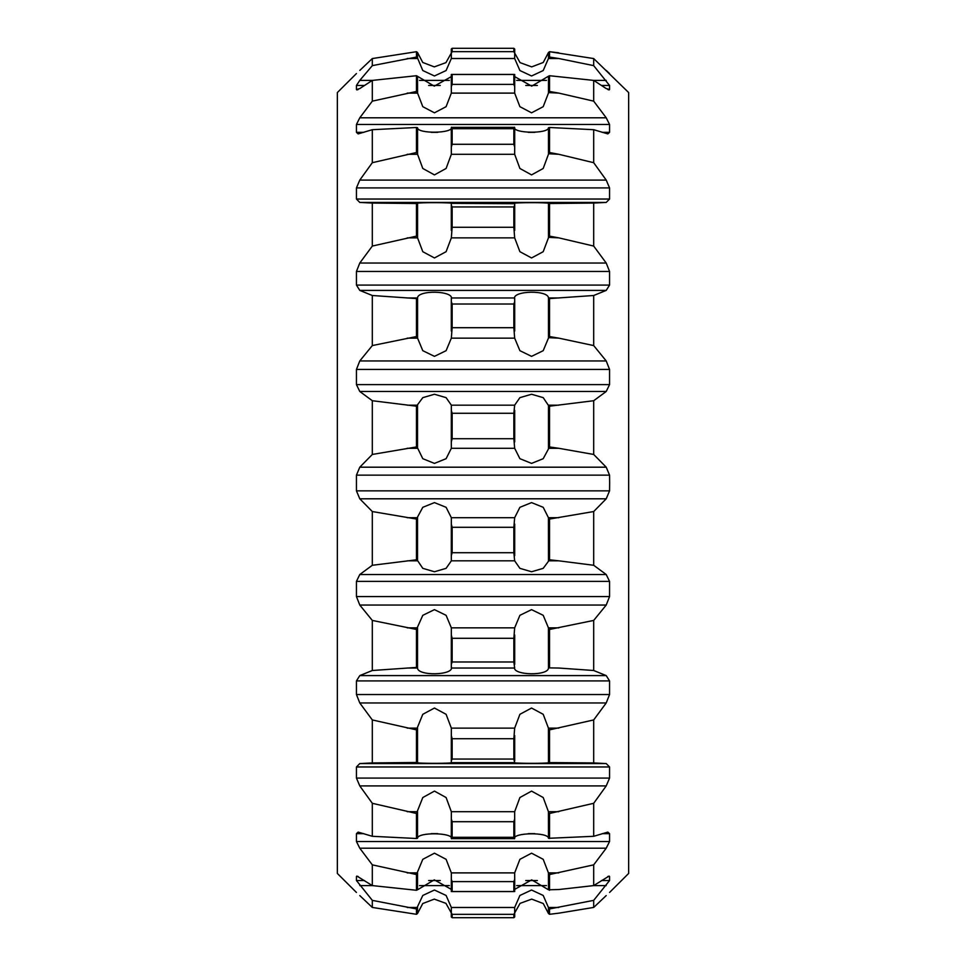 <?xml version="1.0" encoding="UTF-8"?>
<svg xmlns="http://www.w3.org/2000/svg" width="966" height="966" viewBox="0 0 966 966"><rect width="100%" height="100%" fill="white"/><g stroke="black" fill="none" stroke-linecap="round" stroke-linejoin="round"><path stroke-width="1.45" d="M609.558 892.451L628.649 873.445L628.649 92.555L593.692 58.564L593.692 65.64L609.558 85.467L609.558 89.536L606.213 88.57L593.692 80.407L593.692 101.152L606.213 117.792L609.558 124.469L609.558 132.342L607.843 133.9L593.692 129.698L593.692 162.699L606.213 180.087L609.558 187.911L609.558 199.032L606.213 202.437L593.692 203.065L593.692 246.064L606.213 263.03L609.558 271.458L609.558 285.091L606.213 290.404L593.692 295.499L593.692 345.574L606.213 360.946L609.558 369.435L609.558 384.625L606.213 391.484L593.692 400.721L593.692 454.455L606.213 467.194L609.558 475.139L609.643 483L609.558 490.861L606.213 498.806L593.692 511.545L593.692 565.279L606.213 574.516L609.558 581.375L609.558 596.565L606.213 605.054L593.692 620.426L593.692 670.501L606.213 675.596L609.558 680.909L609.558 694.542L606.213 702.97L593.692 719.936L593.692 762.935L606.213 763.563L609.558 766.968L609.558 778.089L606.213 785.913L593.692 803.301L593.692 836.302L607.843 832.1L609.558 833.658L609.558 841.531L606.213 848.208L593.692 864.848L593.692 885.593L609.099 876.065M609.099 89.935L607.843 89.536M606.213 70.421L609.558 73.549M606.213 895.579L593.692 907.436L593.692 900.36L609.558 880.533L609.558 876.464L607.843 876.464M372.308 454.455L372.308 400.721L416.455 406.191L416.455 446.956L372.308 454.455L359.787 467.194L356.442 475.139L356.442 490.861L609.558 490.861M372.308 511.545L416.455 519.044L416.455 559.809L372.308 565.279L372.308 511.545L359.787 498.806L356.442 490.861M548.434 560.823L558.795 560.823L549.545 559.809L543.206 568.346L531.554 571.751L519.901 568.346L514.661 560.823L513.852 552.721L452.148 552.721L451.303 555.655L451.339 517.704L446.099 507.307L434.446 502.61L422.794 507.307L416.455 519.044M548.483 560.521L548.434 517.704L543.206 507.307L531.554 502.61L519.901 507.307L514.661 517.704L513.852 527.291L452.148 527.291L451.303 524.067M549.545 559.809L549.545 519.044L593.692 511.545M558.795 560.823L593.692 565.279M451.303 555.655L451.339 560.823L446.099 568.346L434.446 571.751L422.794 568.346L417.517 560.521L417.517 518.102M372.308 565.279L359.787 574.516L606.213 574.516M372.308 620.426L416.455 629.446L416.455 667.434L372.308 670.501L372.308 620.426L359.787 605.054L356.442 596.565L356.442 581.375L359.787 574.516M451.303 664.415L451.339 668.037L514.661 668.037L513.852 661.988L452.148 661.988L451.303 664.415L451.339 627.852L446.099 615.318L434.446 609.643L422.794 615.318L416.455 629.446M514.54 667.277C512.354 675.439 548.664 676.188 548.483 667.88L558.795 668.037L548.483 667.868L548.434 627.852L543.206 615.318L531.554 609.643L519.901 615.318L514.661 627.852L513.852 638.297L452.148 638.297L451.303 634.976M549.545 667.434L549.545 629.446L593.692 620.426M558.795 668.037L593.692 670.501M451.46 667.277C453.646 675.439 417.336 676.188 417.517 667.88L417.517 628.335M372.308 670.501L359.787 675.596L606.213 675.596M372.308 719.936L416.455 729.861L416.455 762.488L372.308 762.935L372.308 719.936L359.787 702.97L356.442 694.542L356.442 680.909L359.787 675.596M451.303 760.81L451.339 762.645L514.661 762.645L513.852 759.059L452.148 759.059L451.303 760.81L451.339 728.135L446.099 714.309L434.446 708.042L422.794 714.297L416.455 729.861M514.54 762.548C512.354 763.538 548.664 763.635 548.483 762.621L558.795 762.645L548.483 762.609L548.434 728.135L543.206 714.309L531.554 708.042L519.901 714.309L514.661 728.135L513.852 738.712L452.148 738.712L451.303 735.537M549.545 762.488L549.545 729.861L593.692 719.936M558.795 762.645L593.692 762.935M451.46 762.548C453.646 763.538 417.336 763.635 417.517 762.621L417.517 728.666M372.308 762.935L359.787 763.563L606.213 763.563M372.308 803.301L416.455 813.469L416.455 838.5L372.308 836.302L372.308 803.301L359.787 785.913L356.442 778.089L356.442 766.968L359.787 763.563M593.692 836.302L548.483 838.307L548.434 811.706L543.206 797.53L531.554 791.106L519.901 797.53L514.661 811.706L514.697 838.283L513.852 837.317L452.148 837.317L451.303 838.283L451.339 811.706L446.099 797.53L434.446 791.106L422.794 797.53L416.455 813.469M549.545 838.5L549.545 813.469L593.692 803.301M451.46 838.766C453.646 832.523 417.336 831.955 417.517 838.307L417.517 812.261M548.434 838.186L548.483 838.307C548.664 831.955 512.354 832.523 514.54 838.766M372.308 836.302L358.157 832.1L356.442 833.658L356.442 841.531L609.558 841.531M372.308 864.848L416.455 874.544L416.455 890.278L372.308 885.593L372.308 864.848L359.787 848.208L356.442 841.531M514.697 891.533L514.697 879.35L513.852 881.608L513.852 891.425L514.697 891.533L451.303 891.533L451.339 872.89L446.099 859.317L434.446 853.183L422.794 859.317L416.455 874.544M593.692 885.593L558.795 889.529L548.483 889.783L548.434 872.89L543.206 859.317L531.554 853.183L519.901 859.317L514.661 872.89L514.697 879.35M549.545 890.278L549.545 874.544L593.692 864.848M451.303 889.36L434.302 879.869L417.517 889.783L417.517 873.409M548.483 889.783L531.698 879.869L514.697 889.36M372.308 885.593L356.901 876.065M358.157 876.464L356.442 876.464L356.442 880.533L364.52 880.533M372.308 900.36L416.455 908.934L416.455 914.295L372.308 907.436L372.308 900.36L356.442 880.533M548.483 907.955L549.545 908.934L549.545 914.295L558.795 913.172L549.545 914.295L548.483 913.534L548.434 907.485L543.206 895.458L531.554 890.024L519.901 895.458L514.661 907.485L514.697 916.951L513.852 917.7L452.148 917.7L451.303 916.951L451.339 907.485L446.099 895.458L434.446 890.024L422.794 895.458L416.455 908.934M549.545 908.934L593.692 900.36M558.795 913.172L593.692 907.436M451.303 912.918L445.942 903.367L434.302 899.117L422.746 903.536L417.517 913.534L417.517 907.955M548.483 913.534L543.254 903.536L531.698 899.117L520.058 903.367L514.697 912.918M372.308 907.436L359.787 895.579M356.442 892.451L337.351 873.445L337.351 92.555L356.442 73.549M549.545 57.066L548.434 58.515L558.795 58.515L549.545 57.066L549.545 51.705L593.692 58.564M416.455 57.066L372.308 65.64L372.308 58.564L416.455 51.705L416.455 57.066L417.517 58.045L417.517 52.466L416.455 51.705M451.303 53.082L445.942 62.633L434.302 66.883L422.746 62.464L417.517 52.466M548.483 58.045L548.483 52.466L543.254 62.464L531.698 66.883L520.058 62.633L514.697 53.082M372.308 58.564L359.787 70.421M548.483 52.466L549.545 51.705L558.795 52.828M558.795 58.515L593.692 65.64M548.434 58.515L543.206 70.542L531.554 75.976L519.901 70.542L514.661 58.515L514.697 53.202L513.852 51.645L452.148 51.645L451.303 53.202L451.339 58.515L446.099 70.542L434.446 75.976L422.794 70.542L417.517 58.045M372.308 65.64L359.787 80.395L372.465 80.395M372.308 80.407L416.455 75.722L416.455 91.456L372.308 101.152L372.308 80.407L359.787 88.57L356.442 89.536L356.442 85.467L359.787 80.395M356.901 89.935L358.157 89.536M451.303 76.64L434.302 86.131L416.455 75.722M548.483 92.591L558.795 93.11L549.545 91.456L548.483 92.591L548.483 76.217L531.698 86.131L514.697 76.64M549.545 91.456L549.545 75.722L593.692 80.407M558.795 93.11L593.692 101.152M548.434 93.11L543.206 106.683L531.554 112.817L519.901 106.683L514.661 93.11L514.697 86.65L513.852 84.392L452.148 84.392L451.303 86.65L451.339 93.11L446.099 106.683L434.446 112.817L422.794 106.683L417.566 93.11L417.517 76.217M372.308 101.152L359.787 117.792L606.213 117.792M372.308 129.698L416.455 127.5L416.455 152.531L372.308 162.699L372.308 129.698L358.157 133.9L356.442 132.342L356.442 124.469L359.787 117.792M451.46 127.234C453.646 133.477 417.336 134.045 417.517 127.693L416.455 127.5M548.483 153.739L558.795 154.294L549.545 152.531L548.483 153.739L548.483 127.693C548.664 134.045 512.354 133.477 514.54 127.234M549.545 152.531L549.545 127.5L593.692 129.698M558.795 154.294L593.692 162.699M548.434 154.294L543.206 168.47L531.554 174.894L519.901 168.47L514.661 154.294L514.697 147.11L513.852 144.296L452.148 144.296L451.303 147.11L451.339 154.294L446.099 168.47L434.446 174.894L422.794 168.47L417.566 154.294L417.566 127.814M372.308 162.699L359.787 180.087L606.213 180.087M372.308 203.065L416.455 203.512L416.455 236.139L372.308 246.064L372.308 203.065L359.787 202.437L356.442 199.032L356.442 187.911L359.787 180.087M451.46 203.452C453.646 202.462 417.336 202.365 417.517 203.379L416.455 203.512M548.483 237.334L558.795 237.865L549.545 236.139L548.483 237.334L548.483 203.391C548.664 202.365 512.354 202.462 514.54 203.452M549.545 236.139L549.545 203.512L593.692 203.065M558.795 237.865L593.692 246.064M548.434 237.865L543.206 251.691L531.554 257.958L519.901 251.691L514.661 237.865L513.852 227.288L452.148 227.288L451.339 237.865L446.099 251.691L434.446 257.958L422.794 251.703L417.566 237.865L417.566 203.355L407.205 203.355M372.308 246.064L359.787 263.03L606.213 263.03M372.308 295.499L416.455 298.566L416.455 336.554L372.308 345.574L372.308 295.499L359.787 290.404L356.442 285.091L356.442 271.458L359.787 263.03M451.46 298.723C453.646 290.561 417.336 289.812 417.517 298.12L416.455 298.566M548.483 337.665L558.795 338.148L549.545 336.554L548.483 337.665L548.483 298.132C548.664 289.812 512.354 290.561 514.54 298.723M549.545 336.554L549.545 298.566L593.692 295.499M558.795 338.148L593.692 345.574M548.434 338.148L543.206 350.682L531.554 356.357L519.901 350.682L514.661 338.148L513.852 327.703L452.148 327.703L451.339 338.148L446.099 350.682L434.446 356.357L422.794 350.682L417.566 338.148L417.566 297.963L407.205 297.963M372.308 345.574L359.787 360.946L606.213 360.946M372.308 400.721L359.787 391.484L356.442 384.625L356.442 369.435L359.787 360.946M548.434 448.296L558.795 448.296L549.545 446.956L543.206 458.693L531.554 463.39L519.901 458.693L514.661 448.296L513.852 438.709L452.148 438.709L451.303 441.933L451.339 405.177L446.099 397.654L434.446 394.249L422.794 397.654L416.455 406.191M548.483 447.898L548.483 405.478L543.206 397.654L531.554 394.249L519.901 397.654L514.661 405.177L513.852 413.279L452.148 413.279L451.303 410.345M549.545 446.956L549.545 406.191L593.692 400.721M558.795 448.296L593.692 454.455M451.303 441.933L451.339 448.296L446.099 458.693L434.446 463.39L422.794 458.693L417.517 447.898L417.517 405.478M548.483 518.102L549.545 519.044M514.697 555.655L514.697 524.067M416.455 559.809L417.517 560.521M548.483 628.335L549.545 629.446M514.661 668.037L514.54 666.914M514.697 664.415L514.697 634.976M451.46 666.914L451.339 668.037M407.205 668.037L417.566 668.037L416.455 667.434M548.483 728.666L549.545 729.861M514.697 760.81L514.697 735.537M407.205 762.645L416.455 762.488M548.483 812.261L549.545 813.469M451.303 818.89L452.148 821.704L513.852 821.704L514.697 818.89M417.566 838.186L416.455 838.5M548.483 873.409L549.545 874.544M451.303 879.35L452.148 881.608L513.852 881.608M452.148 881.608L452.148 891.425L451.303 891.533M416.455 890.278L417.517 889.783M451.303 912.798L452.148 914.355L513.852 914.355L514.697 912.798M416.455 914.295L417.517 913.534M513.852 914.355L513.852 917.7L452.148 917.7L452.148 914.355M514.697 53.202L514.697 49.049L513.852 48.3L452.148 48.3L451.303 49.049L451.303 53.202M548.483 76.217L549.545 75.722M514.697 86.65L514.697 74.467L451.303 74.467L452.148 74.575L452.148 84.392M514.697 74.467L513.852 74.575L513.852 84.392M451.303 86.65L451.303 74.467M416.455 91.456L417.517 92.591M549.545 127.5L548.434 127.814M514.697 147.11L514.697 127.717L513.852 128.683L452.148 128.683L451.339 127.814M451.303 147.11L451.303 127.717M416.455 152.531L417.517 153.739M549.545 203.512L558.795 203.355M514.697 230.463L514.697 205.19L513.852 206.941L452.148 206.941L451.303 205.19L451.339 203.355L514.54 203.717M514.661 203.355L514.697 205.19M451.303 230.463L451.303 205.19M416.455 236.139L417.517 237.334M549.545 298.566L548.434 297.963L558.795 297.963M514.697 331.024L514.697 301.585L513.852 304.012L452.148 304.012L451.303 301.585L451.339 297.963L514.661 297.963L514.54 299.086M514.661 297.963L514.697 301.585M451.46 299.086L451.339 297.963M451.303 331.024L451.303 301.585M416.455 336.554L417.517 337.665M548.483 405.478L549.545 406.191M514.697 441.933L514.697 410.345M416.455 446.956L417.517 447.898M513.852 552.721L513.852 527.291M452.148 552.721L452.148 527.291M513.852 661.988L513.852 638.297M452.148 661.988L452.148 638.297M513.852 759.059L513.852 738.712M452.148 759.059L452.148 738.712M513.852 837.317L513.852 821.704M452.148 837.317L452.148 821.704M513.852 51.645L513.852 48.3M452.148 51.645L452.148 48.3M513.852 144.296L513.852 128.683M452.148 144.296L452.148 128.683M513.852 227.288L513.852 206.941M452.148 227.288L452.148 206.941M513.852 327.703L513.852 304.012M452.148 327.703L452.148 304.012M513.852 438.709L513.852 413.279M452.148 438.709L452.148 413.279M356.442 475.139L609.558 475.139M359.787 498.806L606.213 498.806M407.205 517.704L417.566 517.704M451.339 517.704L514.661 517.704M548.434 517.704L558.795 517.704M407.205 560.823L417.566 560.823M451.339 560.823L514.661 560.823M356.442 581.375L609.558 581.375M356.442 596.565L609.558 596.565M359.787 605.054L606.213 605.054M407.205 627.852L417.566 627.852M451.339 627.852L514.661 627.852M548.434 627.852L558.795 627.852M356.442 680.909L609.558 680.909M356.442 694.542L609.558 694.542M359.787 702.97L606.213 702.97M407.205 728.135L417.566 728.135M451.339 728.135L514.661 728.135M548.434 728.135L558.795 728.135M356.442 766.968L609.558 766.968M356.442 778.089L609.558 778.089M359.787 785.913L606.213 785.913M407.205 811.706L417.566 811.706M451.339 811.706L514.661 811.706M548.434 811.706L558.795 811.706M356.442 833.658L363.808 833.658M431.198 833.658L437.695 833.658M528.305 833.658L534.802 833.658M602.192 833.658L609.558 833.658M359.787 848.208L606.213 848.208M407.205 872.89L417.566 872.89M451.339 872.89L514.661 872.89M548.434 872.89L558.795 872.89M428.638 880.533L440.255 880.533M525.745 880.533L537.362 880.533M601.48 880.533L609.558 880.533M359.787 885.605L372.465 885.605M419.522 885.605L449.371 885.605M516.629 885.605L546.478 885.605M593.535 885.605L606.213 885.605M407.205 907.485L417.566 907.485M451.339 907.485L514.661 907.485M548.434 907.485L558.795 907.485M407.205 58.515L417.566 58.515M451.339 58.515L514.661 58.515M419.522 80.395L449.371 80.395M516.629 80.395L546.478 80.395M593.535 80.395L606.213 80.395M356.442 85.467L364.52 85.467M428.638 85.467L440.255 85.467M525.745 85.467L537.362 85.467M601.48 85.467L609.558 85.467M407.205 93.11L417.566 93.11M451.339 93.11L514.661 93.11M356.442 124.469L609.558 124.469M356.442 132.342L363.808 132.342M431.198 132.342L437.695 132.342M528.305 132.342L534.802 132.342M602.192 132.342L609.558 132.342M407.205 154.294L417.566 154.294M451.339 154.294L514.661 154.294M356.442 187.911L609.558 187.911M356.442 199.032L609.558 199.032M359.787 202.437L606.213 202.437M407.205 237.865L417.566 237.865M451.339 237.865L514.661 237.865M356.442 271.458L609.558 271.458M356.442 285.091L609.558 285.091M359.787 290.404L606.213 290.404M407.205 338.148L417.566 338.148M451.339 338.148L514.661 338.148M356.442 369.435L609.558 369.435M356.442 384.625L609.558 384.625M359.787 391.484L606.213 391.484M407.205 405.177L417.566 405.177M451.339 405.177L514.661 405.177M548.434 405.177L558.795 405.177M407.205 448.296L417.566 448.296M451.339 448.296L514.661 448.296M359.787 467.194L606.213 467.194M514.552 838.633L451.448 838.633M514.371 891.57L451.629 891.57M514.371 74.43L451.629 74.43M514.552 127.367L451.448 127.367"/></g></svg>
